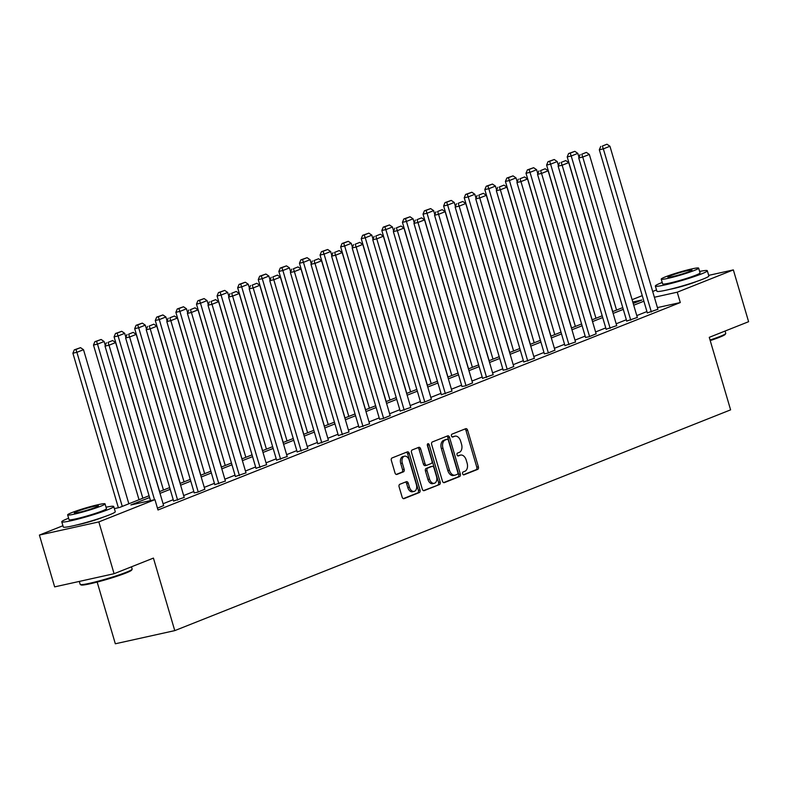 <?xml version="1.0" encoding="UTF-8"?>
<svg xmlns="http://www.w3.org/2000/svg" width="788" height="788" viewBox="0 0 788 788"><rect width="100%" height="100%" fill="white"/><g stroke="black" fill="none" stroke-linecap="round" stroke-linejoin="round"><path stroke-width="1.18" d="M462.605 473.775A1.487 0.965 77.5 0 0 463.836 474.869A1.487 0.965 77.5 0 0 463.935 474.839L477.705 469.372A2.128 1.389 77.5 0 0 478.395 466.821L467.619 430.209A2.128 1.389 77.5 0 0 465.866 428.652A2.128 1.389 77.5 0 0 465.728 428.692L451.957 434.158A1.487 0.965 77.5 0 0 451.475 435.951A1.487 0.965 77.5 0 0 452.696 437.044A1.487 0.965 77.5 0 0 452.795 437.015L454.577 436.306A6.806 4.433 77.5 0 1 455.021 436.168A6.806 4.433 77.5 0 1 460.645 441.162L461.541 444.215A6.806 4.433 77.5 0 1 459.305 452.371L457.523 453.08A1.487 0.965 77.5 0 0 457.04 454.863A1.487 0.965 77.5 0 0 458.271 455.956A1.487 0.965 77.5 0 0 458.36 455.927L460.143 455.218A6.806 4.433 77.5 0 1 460.586 455.08A6.806 4.433 77.5 0 1 466.21 460.084L467.107 463.127A6.806 4.433 77.5 0 1 464.871 471.283L463.098 471.992A1.487 0.965 77.5 0 0 462.605 473.775M103.1 517.184A16.903 1.34 163.6 0 1 102.115 517.588A16.903 1.34 163.6 0 1 76.485 525.015M696.7 281.424A16.903 1.34 163.6 0 1 695.705 281.838A16.903 1.34 163.6 0 1 670.086 289.265M399.811 484.295A2.128 1.389 77.5 0 0 399.112 486.846L402.136 497.12A2.128 1.389 77.5 0 0 403.889 498.676A2.128 1.389 77.5 0 0 404.027 498.637L419.315 492.559A2.128 1.389 77.5 0 0 420.014 490.008L409.238 453.405A2.128 1.389 77.5 0 0 407.485 451.839A2.128 1.389 77.5 0 0 407.347 451.879L392.05 457.956A2.128 1.389 77.5 0 0 391.36 460.507L395.005 472.908A2.128 1.389 77.5 0 0 396.768 474.474A2.128 1.389 77.5 0 0 396.906 474.435L403.446 471.835A2.128 1.389 77.5 0 0 404.146 469.284L402.333 463.127A5.693 3.704 77.5 0 1 404.569 456.193A5.693 3.704 77.5 0 1 409.267 460.379L416.359 484.482A5.693 3.704 77.5 0 1 414.124 491.407A5.693 3.704 77.5 0 1 409.425 487.23L408.243 483.211A2.128 1.389 77.5 0 0 406.49 481.655A2.128 1.389 77.5 0 0 406.352 481.695L399.811 484.295M708.688 275.367L733.352 269.9L748.6 321.701L709.259 337.333L730.604 409.858L174.769 630.617L153.424 558.091L114.083 573.713L98.835 521.912L39.4 535.072L62.922 525.734M733.352 269.9L677.247 292.19L654.385 297.253M149.592 497.524L130.847 504.96L154.941 499.631L157.994 509.994L680.29 302.553L677.247 292.19M154.941 499.631L98.835 521.912M442.432 481.104A2.128 1.389 77.5 0 0 444.196 482.67A2.128 1.389 77.5 0 0 444.334 482.63L459.621 476.553A2.128 1.389 77.5 0 0 460.32 474.002L449.544 437.389A2.128 1.389 77.5 0 0 447.791 435.833A2.128 1.389 77.5 0 0 447.653 435.872L432.356 441.95A2.128 1.389 77.5 0 0 431.657 444.501L442.432 481.104M439.468 484.561L424.18 490.629A2.128 1.389 77.5 0 1 424.043 490.678A2.128 1.389 77.5 0 1 422.279 489.112L411.513 452.499A2.128 1.389 77.5 0 1 412.203 449.948L418.753 447.348A2.128 1.389 77.5 0 1 418.891 447.308A2.128 1.389 77.5 0 1 420.644 448.874L425.018 463.718A2.128 1.389 77.5 0 0 426.771 465.284A2.128 1.389 77.5 0 0 426.909 465.235L431.253 463.511A2.128 1.389 77.5 0 0 431.952 460.97L427.401 445.506A1.487 0.965 77.5 0 1 427.983 443.693A1.487 0.965 77.5 0 1 429.214 444.787L440.167 482.01A2.128 1.389 77.5 0 1 439.468 484.561L423.481 490.629M97.17 582.076L115.334 643.776L174.769 630.617M680.29 302.553L657.428 307.606M646.948 311.555L636.783 315.594M626.352 319.741L616.186 323.779M605.755 327.916L595.59 331.955M585.159 336.102L574.994 340.14M564.563 344.277L554.397 348.316M543.966 352.463L533.801 356.501M523.37 360.638L513.205 364.677M502.774 368.823L492.608 372.862M482.177 376.999L472.012 381.037M461.581 385.184L451.416 389.213M440.984 393.36L430.819 397.398M420.388 401.545L410.223 405.574M399.792 409.721L389.627 413.759M379.195 417.906L369.03 421.935M358.599 426.081L348.434 430.12M338.003 434.257L327.838 438.295M317.406 442.442L307.241 446.481M296.81 450.618L286.645 454.656M276.214 458.803L266.049 462.842M255.617 466.979L245.452 471.017M235.021 475.164L224.856 479.202M214.425 483.339L204.259 487.378M193.828 491.525L183.663 495.563M173.232 499.7L163.067 503.739M647.332 312.885L657.921 309.27M626.736 321.071L637.325 317.446M606.139 329.246L616.728 325.621M585.543 337.422L588.902 336.801L596.132 333.807M564.947 345.607L575.535 341.982M544.35 353.782L547.709 353.162L554.939 350.168M523.754 361.968L534.343 358.343M503.158 370.143L506.517 369.523L513.746 366.528M482.561 378.329L493.15 374.704M461.965 386.504L465.324 385.884L472.554 382.889M441.369 394.69L451.957 391.065M420.772 402.865L424.131 402.244L431.361 399.25M400.176 411.05L410.765 407.426M379.58 419.226L382.938 418.605L390.168 415.611M358.993 427.411L369.572 423.786M338.397 435.587L348.976 431.972M317.8 443.772L328.379 440.147M297.204 451.948L307.783 448.333M276.608 460.133L287.187 456.508M256.011 468.308L266.59 464.693M235.415 476.494L245.994 472.869M214.819 484.669L225.398 481.044M194.222 492.845L197.571 492.224L204.801 489.23M173.626 501.03L184.205 497.405M163.608 505.591L157.452 508.161M114.083 573.713L54.648 586.883L39.4 535.072M632.094 299.676L642.259 295.638M652.691 291.491L656.512 289.974M633.207 303.469L641.905 300.011L632.784 302.031M114.358 508.615L119.609 507.452L149.07 495.75M159.501 491.613L169.666 487.575M180.097 483.428L190.263 479.39M200.694 475.253L210.859 471.214M221.29 467.067L231.455 463.029M241.886 458.892L252.052 454.853M262.483 450.706L272.648 446.668M283.079 442.531L293.244 438.492M303.675 434.346L313.831 430.317M324.262 426.17L334.427 422.132M344.858 417.985L355.024 413.956M365.455 409.809L375.62 405.771M386.051 401.624L396.216 397.595M406.647 393.448L416.813 389.41M427.244 385.273L437.409 381.234M447.84 377.088L458.005 373.049M468.436 368.912L478.602 364.874M489.033 360.727L499.198 356.688M509.629 352.551L519.794 348.513M530.225 344.366L540.391 340.327M550.822 336.19L560.987 332.152M571.418 328.005L581.583 323.966M592.015 319.829L602.18 315.791M612.611 311.644L622.776 307.606M643.894 301.193L633.729 305.232M623.298 309.379L613.133 313.417M602.702 317.554L592.537 321.593M582.105 325.739L571.94 329.778M561.509 333.915L551.344 337.954M540.913 342.1L530.748 346.139M520.316 350.276L510.151 354.314M499.72 358.461L489.555 362.5M479.124 366.637L468.959 370.675M458.527 374.822L448.362 378.861M437.931 382.998L427.766 387.036M417.335 391.183L407.169 395.221M396.738 399.358L386.573 403.397M376.142 407.544L365.977 411.582M355.546 415.719L345.38 419.758M334.949 423.905L324.784 427.933M314.353 432.08L304.188 436.119M293.757 440.265L283.591 444.294M273.16 448.441L262.995 452.479M252.564 456.626L242.399 460.655M231.968 464.802L221.802 468.84M211.371 472.977L201.206 477.016M190.775 481.163L180.61 485.201M170.178 489.338L160.023 493.377M460.586 455.08L458.98 455.434A6.806 4.433 77.5 0 0 458.537 455.572L460.143 455.218M457.769 455.878L458.537 455.572M455.021 436.168L453.415 436.522A6.806 4.433 77.5 0 0 452.972 436.66L454.577 436.306M452.204 436.966L452.972 436.66M463.344 474.79L476.09 469.727A2.128 1.389 77.5 0 0 476.789 467.176L466.013 430.573A2.128 1.389 77.5 0 0 464.821 429.056M443.634 482.62L458.015 476.907A2.128 1.389 77.5 0 0 458.714 474.356L447.939 437.754A2.128 1.389 77.5 0 0 446.747 436.237M457.355 474.268A1.487 0.965 77.5 0 0 457.848 472.485L448.392 440.354A1.487 0.965 77.5 0 0 447.16 439.261A1.487 0.965 77.5 0 0 447.062 439.29L445.181 440.039A6.806 4.433 77.5 0 0 442.954 448.195L449.416 470.16A6.806 4.433 77.5 0 0 455.04 475.154A6.806 4.433 77.5 0 0 455.484 475.016L457.355 474.268M445.653 439.596A1.487 0.965 77.5 0 0 445.555 439.615A1.487 0.965 77.5 0 0 445.456 439.645L447.062 439.29M455.04 475.154L453.425 475.509A6.806 4.433 77.5 0 1 447.811 470.515L441.349 448.549A6.806 4.433 77.5 0 1 443.575 440.394L445.456 439.645M426.623 465.304L425.303 465.59A2.128 1.389 77.5 0 1 425.165 465.639A2.128 1.389 77.5 0 1 423.412 464.073L419.039 449.229A2.128 1.389 77.5 0 0 417.847 447.712M437.862 484.916A2.128 1.389 77.5 0 0 438.561 482.364L427.608 445.141A1.487 0.965 77.5 0 0 427.332 444.56M429.549 479.124A5.693 3.704 77.5 0 0 434.247 483.3A5.693 3.704 77.5 0 0 436.483 476.376L433.981 467.885A2.128 1.389 77.5 0 0 432.228 466.319A2.128 1.389 77.5 0 0 432.09 466.358L427.746 468.082A2.128 1.389 77.5 0 0 427.047 470.633L429.549 479.124L427.943 479.478A5.693 3.704 77.5 0 0 432.642 483.665L434.247 483.3M430.77 466.654A2.128 1.389 77.5 0 0 430.622 466.673A2.128 1.389 77.5 0 0 430.484 466.713L432.09 466.358M427.943 479.478L425.441 470.988A2.128 1.389 77.5 0 1 426.141 468.446L430.484 466.713M414.124 491.407L412.518 491.761A5.693 3.704 77.5 0 1 407.82 487.585L406.638 483.566A2.128 1.389 77.5 0 0 405.446 482.059M404.569 456.193L402.964 456.557A5.693 3.704 77.5 0 0 400.728 463.482L402.333 463.127M396.206 474.425L401.841 472.189A2.128 1.389 77.5 0 0 402.54 469.638L400.728 463.482M403.328 498.627L417.709 492.914A2.128 1.389 77.5 0 0 418.408 490.372L407.632 453.76A2.128 1.389 77.5 0 0 406.441 452.243M616.561 310.078L571.211 155.994L577.821 153.374L578.983 157.334M570.207 153.167L574.826 151.335L568.601 153.532L570.207 153.167L571.211 155.994L567.202 156.881L612.739 311.595M577.821 153.374L574.826 151.335M568.601 153.532L567.202 156.881M651.351 311.999L603.342 148.873L599.323 149.769L647.362 312.994M657.95 309.379L609.942 146.253L603.342 148.873L602.337 146.056L606.957 144.224L602.337 146.056M599.323 149.769L600.732 146.41M606.957 144.224L609.942 146.253M710.047 340.022A27.087 2.147 -16.4 0 0 719.838 336.525A27.087 2.147 -16.4 0 0 725.709 333.511L725.275 334.319A26.437 2.098 163.6 0 1 719.543 337.254A26.437 2.098 163.6 0 1 710.215 340.593M725.709 333.511A27.087 2.147 -16.4 0 0 725.748 333.324L725.078 331.049M662.215 282.468A27.087 2.147 -16.4 0 0 661.26 282.843A27.087 2.147 -16.4 0 0 655.36 286.044A27.087 2.147 -16.4 0 0 672.863 282.99A27.087 2.147 -16.4 0 0 701.418 273.948A27.087 2.147 -16.4 0 0 707.328 270.747A27.087 2.147 -16.4 0 0 699.626 271.456M655.36 286.044L656.887 291.225A27.087 2.147 -16.4 0 0 674.39 288.172A27.087 2.147 -16.4 0 0 702.945 279.129A27.087 2.147 -16.4 0 0 708.855 275.928L707.328 270.747M698.651 268.117L700.049 272.884A19.503 1.546 163.6 0 1 695.804 275.189A19.503 1.546 163.6 0 1 675.237 281.7A19.503 1.546 163.6 0 1 662.639 283.897L661.23 279.129A19.503 1.546 -16.4 0 0 673.839 276.933A19.503 1.546 -16.4 0 0 694.395 270.422A19.503 1.546 -16.4 0 0 698.651 268.117A19.503 1.546 -16.4 0 0 686.043 270.323A19.503 1.546 -16.4 0 0 665.486 276.834A19.503 1.546 -16.4 0 0 661.23 279.129M670.627 275.692A12.569 0.995 -16.4 0 0 667.879 277.179A12.569 0.995 -16.4 0 0 676.005 275.761A12.569 0.995 -16.4 0 0 689.254 271.565A12.569 0.995 -16.4 0 0 691.992 270.077A12.569 0.995 -16.4 0 0 683.876 271.496A12.569 0.995 -16.4 0 0 670.627 275.692M132.118 569.271L131.675 570.069A26.437 2.098 163.6 0 1 125.952 573.014A26.437 2.098 163.6 0 1 99.042 581.583A26.437 2.098 163.6 0 1 81.125 584.952L80.317 584.519A27.087 2.147 -16.4 0 0 98.677 581.061A27.087 2.147 -16.4 0 0 126.247 572.285A27.087 2.147 -16.4 0 0 132.118 569.271A27.087 2.147 -16.4 0 0 132.157 569.084L131.488 566.808M68.625 518.228A27.087 2.147 -16.4 0 0 67.669 518.602A27.087 2.147 -16.4 0 0 61.769 521.794A27.087 2.147 -16.4 0 0 79.273 518.75A27.087 2.147 -16.4 0 0 107.828 509.708A27.087 2.147 -16.4 0 0 113.738 506.507A27.087 2.147 -16.4 0 0 106.035 507.216M61.769 521.794L63.296 526.975A27.087 2.147 -16.4 0 0 80.8 523.931A27.087 2.147 -16.4 0 0 109.355 514.889A27.087 2.147 -16.4 0 0 115.265 511.688L113.738 506.507M105.06 503.877L106.459 508.644A19.503 1.546 163.6 0 1 102.204 510.949A19.503 1.546 163.6 0 1 81.647 517.46A19.503 1.546 163.6 0 1 69.039 519.656L67.64 514.889A19.503 1.546 -16.4 0 0 80.248 512.692A19.503 1.546 -16.4 0 0 100.805 506.182A19.503 1.546 -16.4 0 0 105.06 503.877A19.503 1.546 -16.4 0 0 92.452 506.073A19.503 1.546 -16.4 0 0 71.895 512.584A19.503 1.546 -16.4 0 0 67.64 514.889M77.037 511.451A12.569 0.995 -16.4 0 0 74.289 512.929A12.569 0.995 -16.4 0 0 82.415 511.52A12.569 0.995 -16.4 0 0 95.663 507.324A12.569 0.995 -16.4 0 0 98.401 505.837A12.569 0.995 -16.4 0 0 90.285 507.255A12.569 0.995 -16.4 0 0 77.037 511.451M79.312 581.416L80.189 584.381A27.087 2.147 -16.4 0 0 80.317 584.519M595.964 318.254L550.615 164.17L557.224 161.55L558.387 165.519M549.61 161.353L554.23 159.521L548.005 161.707L549.61 161.353L550.615 164.17L546.606 165.056L592.143 319.78M557.224 161.55L554.23 159.521M548.005 161.707L546.606 165.056M575.368 326.439L530.019 172.355L536.628 169.725L537.79 173.695M529.014 169.528L533.634 167.696L527.408 169.883L529.014 169.528L530.019 172.355L526.01 173.242L571.546 327.956M536.628 169.725L533.634 167.696M527.408 169.883L526.01 173.242M630.755 320.174L582.746 157.058L578.727 157.945L626.765 321.179M637.354 317.554L589.345 154.438L582.746 157.058L581.741 154.241L586.361 152.399L581.741 154.241M578.727 157.945L580.135 154.596M586.361 152.399L589.345 154.438M610.158 328.36L562.149 165.234L558.131 166.13L606.179 329.354M616.758 325.739L568.749 162.614L562.149 165.234L561.145 162.417L565.764 160.585L561.145 162.417M558.131 166.13L559.539 162.771M565.764 160.585L568.749 162.614M554.772 334.614L509.422 180.531L516.032 177.911L517.194 181.88M508.418 177.714L513.037 175.872L506.812 178.068L508.418 177.714L509.422 180.531L505.413 181.417L550.95 336.141M516.032 177.911L513.037 175.872M506.812 178.068L505.413 181.417M534.185 342.8L488.826 188.716L495.435 186.086L496.598 190.056M487.821 185.889L492.441 184.057L486.216 186.244L487.821 185.889L488.826 188.716L484.817 189.603L530.354 344.317M495.435 186.086L492.441 184.057M486.216 186.244L484.817 189.603M513.589 350.975L468.23 196.892L474.839 194.272L476.001 198.241M467.225 194.075L471.845 192.233L465.619 194.429L467.225 194.075L468.23 196.892L464.221 197.778L509.757 352.502M474.839 194.272L471.845 192.233M465.619 194.429L464.221 197.778M589.562 336.535L541.553 173.419L537.534 174.306L585.582 337.54M596.161 333.915L548.153 170.799L541.553 173.419L540.548 170.602L545.168 168.76L540.548 170.602M537.534 174.306L538.943 170.957M545.168 168.76L548.153 170.799M568.966 344.72L520.957 181.595L516.938 182.491L564.986 345.715M575.565 342.091L527.556 178.974L520.957 181.595L519.952 178.778L524.572 176.945L519.952 178.778M516.938 182.491L518.346 179.132M524.572 176.945L527.556 178.974M548.369 352.896L500.36 189.78L496.341 190.666L544.39 353.891M554.969 350.276L506.96 187.16L500.36 189.78L499.356 186.953L503.975 185.121L499.356 186.953M496.341 190.666L497.75 187.317M503.975 185.121L506.96 187.16M527.773 361.081L479.764 197.955L475.745 198.852L523.793 362.076M534.372 358.451L486.363 195.335L479.764 197.955L478.759 195.138L483.379 193.306L478.759 195.138M475.745 198.852L477.154 195.493M483.379 193.306L486.363 195.335M507.176 369.257L459.168 206.141L455.149 207.027L503.197 370.252M513.776 366.637L465.767 203.521L459.168 206.141L458.163 203.314L462.783 201.482L458.163 203.314M455.149 207.027L456.557 203.678M462.783 201.482L465.767 203.521M486.58 377.442L438.571 214.316L434.552 215.213L482.601 378.437M493.18 374.812L445.171 211.696L438.571 214.316L437.567 211.499L442.186 209.667L437.567 211.499M434.552 215.213L435.961 211.854M442.186 209.667L445.171 211.696M465.984 385.618L417.975 222.502L413.956 223.388L462.004 386.613M472.583 382.998L424.574 219.882L417.975 222.502L416.97 219.675L421.59 217.843L416.97 219.675M413.956 223.388L415.365 220.029M421.59 217.843L424.574 219.882M445.387 393.793L397.379 230.677L393.36 231.564L441.408 394.798M451.987 391.173L403.978 228.057L397.379 230.677L396.374 227.86L400.994 226.028L396.374 227.86M393.36 231.564L394.768 228.215M400.994 226.028L403.978 228.057M424.791 401.978L376.782 238.862L372.763 239.749L420.812 402.973M431.391 399.358L383.382 236.233L376.782 238.862L375.777 236.036L380.397 234.203L375.777 236.036M372.763 239.749L374.172 236.39M380.397 234.203L383.382 236.233M404.195 410.154L356.186 247.038L352.177 247.924L400.215 411.159M410.794 407.534L362.785 244.418L356.186 247.038L355.181 244.221L359.801 242.379L355.181 244.221M352.177 247.924L353.576 244.576M359.801 242.379L362.785 244.418M383.598 418.339L335.589 255.223L331.581 256.11L379.619 419.334M390.198 415.719L342.189 252.593L335.589 255.223L334.585 252.396L339.204 250.564L334.585 252.396M331.581 256.11L332.979 252.751M339.204 250.564L342.189 252.593M363.002 426.515L314.993 263.399L310.984 264.285L359.023 427.52M369.602 423.895L321.593 260.779L314.993 263.399L313.988 260.582L318.608 258.74L313.988 260.582M310.984 264.285L312.383 260.936M318.608 258.74L321.593 260.779M342.406 434.7L294.397 271.584L290.388 272.471L338.426 435.695M349.005 432.08L300.996 268.954L294.397 271.584L293.392 268.757L298.012 266.925L293.392 268.757M290.388 272.471L291.787 269.112M298.012 266.925L300.996 268.954M321.809 442.876L273.8 279.76L269.791 280.646L317.83 443.88M328.409 440.256L280.4 277.14L273.8 279.76L272.796 276.943L277.415 275.101L272.796 276.943M269.791 280.646L271.19 277.297M277.415 275.101L280.4 277.14M301.213 451.061L253.204 287.935L249.195 288.832L297.234 452.056M307.812 448.441L259.804 285.315L253.204 287.935L252.199 285.118L256.819 283.286L252.199 285.118M249.195 288.832L250.594 285.473M256.819 283.286L259.804 285.315M280.617 459.237L232.608 296.121L228.599 297.007L276.637 460.241M287.216 456.616L239.217 293.5L232.608 296.121L231.603 293.303L236.223 291.462L231.603 293.303M228.599 297.007L229.998 293.658M236.223 291.462L239.217 293.5M260.02 467.422L212.011 304.296L208.002 305.192L256.041 468.417M266.63 464.802L218.621 301.676L212.011 304.296L211.007 301.479L215.626 299.647L211.007 301.479M208.002 305.192L209.401 301.834M215.626 299.647L218.621 301.676M239.424 475.597L191.415 312.481L187.406 313.368L235.445 476.602M246.033 472.977L198.024 309.861L191.415 312.481L190.41 309.664L195.03 307.822L190.41 309.664M187.406 313.368L188.805 310.019M195.03 307.822L198.024 309.861M218.828 483.783L170.819 320.657L166.81 321.553L214.848 484.778M225.437 481.163L177.428 318.037L170.819 320.657L169.814 317.84L174.434 316.008L169.814 317.84M166.81 321.553L168.208 318.194M174.434 316.008L177.428 318.037M492.993 359.161L447.643 205.077L454.243 202.447L455.405 206.417M446.629 202.25L451.248 200.418L445.023 202.605L446.629 202.25L447.643 205.077L443.624 205.963L489.161 360.677M454.243 202.447L451.248 200.418M445.023 202.605L443.624 205.963M472.396 367.336L427.047 213.252L433.646 210.632L434.809 214.602M426.032 210.435L430.652 208.593L424.427 210.79L426.032 210.435L427.047 213.252L423.028 214.139L468.565 368.863M433.646 210.632L430.652 208.593M424.427 210.79L423.028 214.139M451.8 375.521L406.45 221.438L413.05 218.808L414.212 222.777M405.436 218.611L410.055 216.779L403.83 218.966L405.436 218.611L406.45 221.438L402.432 222.324L447.968 377.038M413.05 218.808L410.055 216.779M403.83 218.966L402.432 222.324M431.203 383.697L385.854 229.613L392.454 226.993L393.616 230.963M384.839 226.796L389.459 224.954L383.234 227.151L384.839 226.796L385.854 229.613L381.835 230.5L427.372 385.224M392.454 226.993L389.459 224.954M383.234 227.151L381.835 230.5M410.607 391.882L365.258 237.789L371.857 235.169L373.019 239.138M364.243 234.972L368.863 233.14L362.638 235.326L364.243 234.972L365.258 237.789L361.239 238.685L406.775 393.399M371.857 235.169L368.863 233.14M362.638 235.326L361.239 238.685M390.011 400.058L344.661 245.974L351.261 243.354L352.423 247.324M343.647 243.157L348.266 241.315L342.041 243.512L343.647 243.157L344.661 245.974L340.643 246.861L386.179 401.584M351.261 243.354L348.266 241.315M342.041 243.512L340.643 246.861M369.414 408.243L324.065 254.15L330.664 251.53L331.827 255.499M323.05 251.333L327.67 249.501L321.445 251.687L323.05 251.333L324.065 254.15L320.046 255.046L365.583 409.76M330.664 251.53L327.67 249.501M321.445 251.687L320.046 255.046M348.818 416.419L303.469 262.335L310.068 259.715L311.23 263.684M302.454 259.518L307.084 257.676L300.849 259.873L302.454 259.518L303.469 262.335L299.45 263.222L344.986 417.935M310.068 259.715L307.084 257.676M300.849 259.873L299.45 263.222M328.222 424.604L282.872 270.511L289.472 267.89L290.634 271.86M281.858 267.693L286.487 265.861L280.252 268.048L281.858 267.693L282.872 270.511L278.853 271.407L324.39 426.121M289.472 267.89L286.487 265.861M280.252 268.048L278.853 271.407M307.625 432.779L262.276 278.696L268.875 276.076L270.038 280.036M261.261 275.879L265.891 274.037L259.656 276.233L261.261 275.879L262.276 278.696L258.257 279.582L303.794 434.296M268.875 276.076L265.891 274.037M259.656 276.233L258.257 279.582M287.029 440.955L241.68 286.871L248.279 284.251L249.441 288.221M240.665 284.054L245.295 282.222L239.059 284.409L240.665 284.054L241.68 286.871L237.661 287.768L283.197 442.482M248.279 284.251L245.295 282.222M239.059 284.409L237.661 287.768M266.433 449.14L221.083 295.057L227.683 292.437L228.845 296.396M220.069 292.23L224.698 290.398L218.463 292.594L220.069 292.23L221.083 295.057L217.064 295.943L262.601 450.657M227.683 292.437L224.698 290.398M218.463 292.594L217.064 295.943M245.836 457.316L200.487 303.232L207.086 300.612L208.259 304.582M199.472 300.415L204.102 298.583L197.867 300.77L199.472 300.415L200.487 303.232L196.468 304.129L242.005 458.843M207.086 300.612L204.102 298.583M197.867 300.77L196.468 304.129M225.24 465.501L179.891 311.418L186.49 308.798L187.662 312.757M178.886 308.591L183.506 306.759L177.27 308.955L178.886 308.591L179.891 311.418L175.872 312.304L221.408 467.018M186.49 308.798L183.506 306.759M177.27 308.955L175.872 312.304M204.644 473.677L159.294 319.593L165.894 316.973L167.066 320.943M158.289 316.776L162.909 314.944L156.674 317.131L158.289 316.776L159.294 319.593L155.275 320.489L200.812 475.203M165.894 316.973L162.909 314.944M156.674 317.131L155.275 320.489M184.047 481.862L138.698 327.778L145.297 325.158L146.469 329.118M137.693 324.951L142.313 323.119L136.078 325.306L137.693 324.951L138.698 327.778L134.679 328.665L180.216 483.379M145.297 325.158L142.313 323.119M136.078 325.306L134.679 328.665M163.451 490.037L118.102 335.954L124.701 333.334L125.873 337.303M117.097 333.137L121.716 331.305L115.491 333.491L117.097 333.137L118.102 335.954L114.083 336.84L159.619 491.564M124.701 333.334L121.716 331.305M115.491 333.491L114.083 336.84M142.855 498.223L97.505 344.139L104.105 341.509L105.277 345.479M96.5 341.312L101.12 339.48L94.895 341.667L96.5 341.312L97.505 344.139L93.486 345.026L139.023 499.74M104.105 341.509L101.12 339.48M94.895 341.667L93.486 345.026M198.231 491.958L150.222 328.842L146.213 329.729L194.252 492.963M204.841 489.338L156.832 326.222L150.222 328.842L149.218 326.025L153.837 324.183L149.218 326.025M146.213 329.729L147.612 326.38M153.837 324.183L156.832 326.222M177.635 500.144L129.626 337.018L125.617 337.914L173.656 501.138M184.244 497.524L136.235 334.398L129.626 337.018L128.621 334.201L133.241 332.369L128.621 334.201M125.617 337.914L127.016 334.555M133.241 332.369L136.235 334.398M122.258 506.398L76.909 352.315L83.508 349.695L128.858 503.778M75.904 349.498L80.524 347.656L74.299 349.852L75.904 349.498L76.909 352.315L72.89 353.201L118.367 507.728M83.508 349.695L80.524 347.656M74.299 349.852L72.89 353.201M154.517 499.72L109.03 345.203L105.021 346.09L150.498 500.616M163.648 505.699L115.639 342.583L109.03 345.203L108.025 342.386L112.645 340.544L108.025 342.386M105.021 346.09L106.419 342.741M112.645 340.544L115.639 342.583M466.013 430.573L467.619 430.209M476.789 467.176L478.395 466.821M476.09 469.727L477.705 469.372M447.939 437.754L449.544 437.389M458.714 474.356L460.32 474.002M458.015 476.907L459.621 476.553M443.575 440.394L445.181 440.039M441.349 448.549L442.954 448.195M447.811 470.515L449.416 470.16M419.039 449.229L420.644 448.874M423.412 464.073L425.018 463.718M427.608 445.141L429.214 444.787M438.561 482.364L440.167 482.01M426.141 468.446L427.746 468.082M425.441 470.988L427.047 470.633M406.638 483.566L408.243 483.211M407.82 487.585L409.425 487.23M402.54 469.638L404.146 469.284M401.841 472.189L403.446 471.835M407.632 453.76L409.238 453.405M418.408 490.372L420.014 490.008M417.709 492.914L419.315 492.559M445.555 439.615L447.16 439.261M425.165 465.639L426.771 465.284M430.622 466.673L432.228 466.319"/></g></svg>
